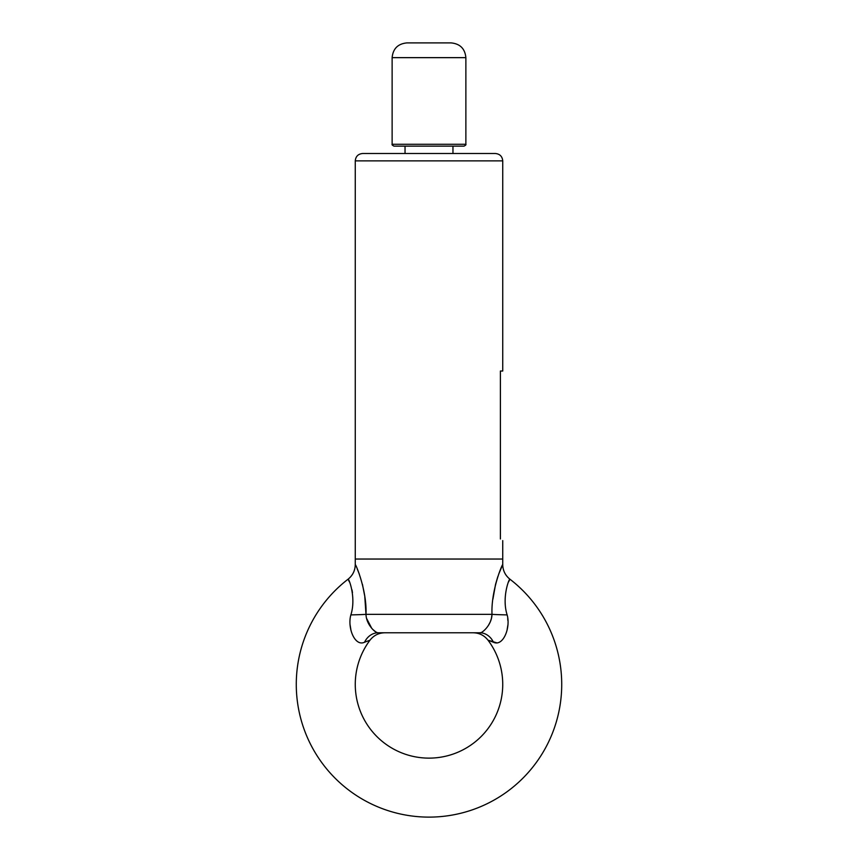 <?xml version="1.0" encoding="UTF-8"?>
<svg xmlns="http://www.w3.org/2000/svg" width="858" height="858" viewBox="0 0 858 858"><rect width="100%" height="100%" fill="white"/><g stroke="black" fill="none" stroke-linecap="round" stroke-linejoin="round"><path stroke-width="1.29" d="M364.789 596.696L365.991 614.349C367.085 590.98 355.877 564.285 355.266 564.585C355.898 564.296 367.095 591.087 365.991 614.349A18.436 0.568 -1.1 0 1 350.868 614.896C356.435 597.5 348.68 577.917 348.069 579.204A132.722 132.722 0 0 0 429 817.116A132.722 132.722 0 0 0 509.931 579.204C509.32 577.981 501.565 597.415 507.132 614.896C510.842 627.702 503.12 646.932 493.457 642.245L488.341 640.293M350.868 614.896C347.19 627.702 354.794 646.889 364.543 642.245L370.012 640.154A73.734 73.734 0 0 0 429 758.129A73.734 73.734 0 0 0 487.988 640.154L496.761 642.835M384.684 632.775L397.662 632.775M377.241 632.603L375.89 631.981M375.793 631.928L372.597 629.289M371.761 628.378L366.538 618.307M502.734 540.615L502.734 559.041L355.266 559.041L502.734 559.041L502.734 564.585L498.723 574.034M491.473 618.264L492.009 614.349C490.915 590.98 502.123 564.285 502.734 564.585C502.102 564.296 490.905 591.087 492.009 614.349C491.709 625.611 481.113 633.998 479.751 632.775L378.249 632.775A18.436 15.691 90 0 0 364.543 642.245L368.951 640.572M497.844 576.533L495.549 584.373M495.538 584.395L492.921 599.141M355.266 160.875C355.705 156.403 358.161 153.936 362.634 153.507L495.366 153.507C499.839 153.936 502.295 156.403 502.734 160.875L355.266 160.875L355.266 564.585C355.126 570.57 352.735 575.439 348.069 579.204L349.388 581.863M352.005 589.896L352.466 592.642M350.965 630.308L350.193 625.364M507.711 618.511L507.861 620.409M507.797 625.493L507.035 630.308M508.622 581.842L509.931 579.204C505.265 575.439 502.874 570.57 502.734 564.585M364.618 595.516L362.451 584.362M359.277 574.034L357.239 568.918M460.338 632.775L473.241 632.775C479.311 632.925 484.234 635.381 487.988 640.154M479.676 632.775L479.751 632.775A18.436 15.691 -90 0 1 493.457 642.245M507.132 614.896A18.436 0.568 -178.9 0 1 492.009 614.349L365.991 614.349C366.302 625.675 376.93 633.998 378.249 632.775M479.772 632.775L480.737 632.614M488.374 625.493L490.186 622.082M490.326 621.771L491.462 618.328M392.127 57.647C393.007 48.691 397.919 43.779 406.874 42.9L451.126 42.9C460.081 43.779 464.993 48.691 465.873 57.647L392.127 57.647L392.127 144.283L465.873 144.283C466.269 144.67 465.658 145.281 464.028 146.128L393.972 146.128C392.342 145.281 391.731 144.67 392.127 144.283M500.396 538.974C503.507 541.151 503.507 541.151 500.396 538.974C503.507 541.151 503.507 541.151 500.396 538.974L500.396 371.021L502.734 371.021L502.734 160.875M370.012 640.154C373.766 635.381 378.689 632.925 384.759 632.775M465.873 57.647L465.873 144.283M452.96 146.128L452.96 153.507M405.04 146.128L405.04 153.507"/></g></svg>
